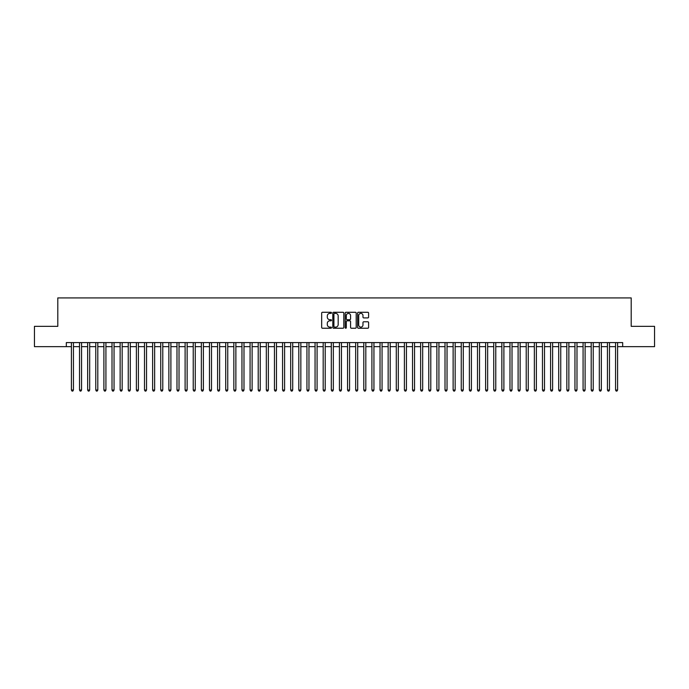 <?xml version="1.0" encoding="UTF-8"?>
<svg xmlns="http://www.w3.org/2000/svg" width="689" height="689" viewBox="0 0 689 689"><rect width="100%" height="100%" fill="white"/><g stroke="black" fill="none" stroke-linecap="round" stroke-linejoin="round"><path stroke-width="1.03" d="M331.504 312.84A0.56 0.56 0 0 0 330.944 312.281L322.478 312.281A0.801 0.801 0 0 0 321.677 313.082L321.677 327.43A0.801 0.801 0 0 0 322.478 328.231L330.944 328.231A0.56 0.56 0 0 0 331.504 327.671A0.56 0.56 0 0 0 330.944 327.111L329.85 327.111A2.549 2.549 0 0 1 327.301 324.562L327.301 323.365A2.549 2.549 0 0 1 329.85 320.816L330.944 320.816A0.56 0.56 0 0 0 331.504 320.256A0.56 0.56 0 0 0 330.944 319.696L329.85 319.696A2.549 2.549 0 0 1 327.301 317.147L327.301 315.95A2.549 2.549 0 0 1 329.85 313.4L330.944 313.4A0.56 0.56 0 0 0 331.504 312.84M367.797 317.905A0.801 0.801 0 0 0 368.598 317.104L368.598 313.082A0.801 0.801 0 0 0 367.797 312.281L358.392 312.281A0.801 0.801 0 0 0 357.591 313.082L357.591 327.43A0.801 0.801 0 0 0 358.392 328.231L367.797 328.231A0.801 0.801 0 0 0 368.598 327.43L368.598 322.573A0.801 0.801 0 0 0 367.797 321.772L363.775 321.772A0.801 0.801 0 0 0 362.974 322.573L362.974 324.984A2.136 2.136 0 0 1 360.847 327.111A2.136 2.136 0 0 1 358.711 324.984L358.711 315.536A2.136 2.136 0 0 1 360.847 313.4A2.136 2.136 0 0 1 362.974 315.536L362.974 317.104A0.801 0.801 0 0 0 363.775 317.905L367.797 317.905M66.325 346.653L34.45 346.653L34.45 326.345L57.798 326.345L57.798 297.924L631.202 297.924L631.202 326.345L654.55 326.345L654.55 346.653L622.675 346.653L622.675 342.588L66.325 342.588L66.325 346.653L71.406 346.653M343.802 313.082A0.801 0.801 0 0 0 343.001 312.281L333.597 312.281A0.801 0.801 0 0 0 332.804 313.082L332.804 327.43A0.801 0.801 0 0 0 333.597 328.231L343.001 328.231A0.801 0.801 0 0 0 343.802 327.43L343.802 313.082M345.999 312.281L355.403 312.281A0.801 0.801 0 0 1 356.196 313.082L356.196 327.43A0.801 0.801 0 0 1 355.403 328.231L351.373 328.231A0.801 0.801 0 0 1 350.58 327.43L350.58 321.608A0.801 0.801 0 0 0 349.779 320.816L347.11 320.816A0.801 0.801 0 0 0 346.317 321.608L346.317 327.671A0.56 0.56 0 0 1 345.757 328.231A0.56 0.56 0 0 1 345.198 327.671L345.198 313.082A0.801 0.801 0 0 1 345.999 312.281M73.439 346.653L79.528 346.653M81.56 346.653L87.649 346.653M89.682 346.653L95.771 346.653M97.804 346.653L103.893 346.653M105.925 346.653L112.014 346.653M114.047 346.653L120.136 346.653M122.168 346.653L128.257 346.653M130.29 346.653L136.379 346.653M138.411 346.653L144.501 346.653M146.533 346.653L152.622 346.653M154.655 346.653L160.744 346.653M162.776 346.653L168.865 346.653M170.898 346.653L176.987 346.653M179.019 346.653L185.108 346.653M187.141 346.653L193.23 346.653M195.263 346.653L201.352 346.653M203.384 346.653L209.473 346.653M211.506 346.653L217.595 346.653M219.627 346.653L225.716 346.653M227.749 346.653L233.838 346.653M235.871 346.653L241.96 346.653M243.992 346.653L250.081 346.653M252.114 346.653L258.203 346.653M260.235 346.653L266.324 346.653M268.357 346.653L274.446 346.653M276.478 346.653L282.568 346.653M284.6 346.653L290.689 346.653M292.722 346.653L298.811 346.653M300.843 346.653L306.941 346.653M308.965 346.653L315.062 346.653M317.086 346.653L323.184 346.653M325.208 346.653L331.306 346.653M333.33 346.653L339.427 346.653M341.451 346.653L347.549 346.653M349.573 346.653L355.67 346.653M357.694 346.653L363.792 346.653M365.816 346.653L371.914 346.653M373.938 346.653L380.035 346.653M382.059 346.653L388.157 346.653M390.189 346.653L396.278 346.653M398.311 346.653L404.4 346.653M406.432 346.653L412.522 346.653M414.554 346.653L420.643 346.653M422.676 346.653L428.765 346.653M430.797 346.653L436.886 346.653M438.919 346.653L445.008 346.653M447.04 346.653L453.129 346.653M455.162 346.653L461.251 346.653M463.284 346.653L469.373 346.653M471.405 346.653L477.494 346.653M479.527 346.653L485.616 346.653M487.648 346.653L493.737 346.653M495.77 346.653L501.859 346.653M503.892 346.653L509.981 346.653M512.013 346.653L518.102 346.653M520.135 346.653L526.224 346.653M528.256 346.653L534.345 346.653M536.378 346.653L542.467 346.653M544.499 346.653L550.589 346.653M552.621 346.653L558.71 346.653M560.743 346.653L566.832 346.653M568.864 346.653L574.953 346.653M576.986 346.653L583.075 346.653M585.107 346.653L591.196 346.653M593.229 346.653L599.318 346.653M601.351 346.653L607.44 346.653M609.472 346.653L615.561 346.653M617.594 346.653L622.675 346.653M334.475 313.4A0.56 0.56 0 0 0 333.915 313.96L333.915 326.552A0.56 0.56 0 0 0 334.475 327.111L335.629 327.111A2.549 2.549 0 0 0 338.178 324.562L338.178 315.95A2.549 2.549 0 0 0 335.629 313.4L334.475 313.4M350.58 315.571A2.136 2.136 0 0 0 348.445 313.443A2.136 2.136 0 0 0 346.317 315.571L346.317 318.904A0.801 0.801 0 0 0 347.11 319.696L349.779 319.696A0.801 0.801 0 0 0 350.58 318.904L350.58 315.571M73.439 342.588L73.439 390.026L71.406 390.026L71.406 342.588M73.439 390.026L72.827 391.076L72.009 391.076L71.406 390.026M81.56 342.588L81.56 390.026L79.528 390.026L79.528 342.588M81.56 390.026L80.949 391.076L80.139 391.076L79.528 390.026M89.682 342.588L89.682 390.026L87.649 390.026L87.649 342.588M89.682 390.026L89.07 391.076L88.261 391.076L87.649 390.026M97.804 342.588L97.804 390.026L95.771 390.026L95.771 342.588M97.804 390.026L97.192 391.076L96.382 391.076L95.771 390.026M105.925 342.588L105.925 390.026L103.893 390.026L103.893 342.588M105.925 390.026L105.314 391.076L104.504 391.076L103.893 390.026M114.047 342.588L114.047 390.026L112.014 390.026L112.014 342.588M114.047 390.026L113.435 391.076L112.626 391.076L112.014 390.026M122.168 342.588L122.168 390.026L120.136 390.026L120.136 342.588M122.168 390.026L121.557 391.076L120.747 391.076L120.136 390.026M130.29 342.588L130.29 390.026L128.257 390.026L128.257 342.588M130.29 390.026L129.678 391.076L128.869 391.076L128.257 390.026M138.411 342.588L138.411 390.026L136.379 390.026L136.379 342.588M138.411 390.026L137.8 391.076L136.99 391.076L136.379 390.026M146.533 342.588L146.533 390.026L144.501 390.026L144.501 342.588M146.533 390.026L145.922 391.076L145.112 391.076L144.501 390.026M154.655 342.588L154.655 390.026L152.622 390.026L152.622 342.588M154.655 390.026L154.043 391.076L153.234 391.076L152.622 390.026M162.776 342.588L162.776 390.026L160.744 390.026L160.744 342.588M162.776 390.026L162.165 391.076L161.355 391.076L160.744 390.026M170.898 342.588L170.898 390.026L168.865 390.026L168.865 342.588M170.898 390.026L170.286 391.076L169.477 391.076L168.865 390.026M179.019 342.588L179.019 390.026L176.987 390.026L176.987 342.588M179.019 390.026L178.408 391.076L177.598 391.076L176.987 390.026M187.141 342.588L187.141 390.026L185.108 390.026L185.108 342.588M187.141 390.026L186.53 391.076L185.72 391.076L185.108 390.026M195.263 342.588L195.263 390.026L193.23 390.026L193.23 342.588M195.263 390.026L194.651 391.076L193.842 391.076L193.23 390.026M203.384 342.588L203.384 390.026L201.352 390.026L201.352 342.588M203.384 390.026L202.773 391.076L201.963 391.076L201.352 390.026M211.506 342.588L211.506 390.026L209.473 390.026L209.473 342.588M211.506 390.026L210.894 391.076L210.085 391.076L209.473 390.026M219.627 342.588L219.627 390.026L217.595 390.026L217.595 342.588M219.627 390.026L219.016 391.076L218.206 391.076L217.595 390.026M227.749 342.588L227.749 390.026L225.716 390.026L225.716 342.588M227.749 390.026L227.137 391.076L226.328 391.076L225.716 390.026M235.871 342.588L235.871 390.026L233.838 390.026L233.838 342.588M235.871 390.026L235.259 391.076L234.449 391.076L233.838 390.026M243.992 342.588L243.992 390.026L241.96 390.026L241.96 342.588M243.992 390.026L243.381 391.076L242.571 391.076L241.96 390.026M252.114 342.588L252.114 390.026L250.081 390.026L250.081 342.588M252.114 390.026L251.502 391.076L250.693 391.076L250.081 390.026M260.235 342.588L260.235 390.026L258.203 390.026L258.203 342.588M260.235 390.026L259.624 391.076L258.814 391.076L258.203 390.026M268.357 342.588L268.357 390.026L266.324 390.026L266.324 342.588M268.357 390.026L267.745 391.076L266.936 391.076L266.324 390.026M276.478 342.588L276.478 390.026L274.446 390.026L274.446 342.588M276.478 390.026L275.867 391.076L275.057 391.076L274.446 390.026M284.6 342.588L284.6 390.026L282.568 390.026L282.568 342.588M284.6 390.026L283.989 391.076L283.179 391.076L282.568 390.026M292.722 342.588L292.722 390.026L290.689 390.026L290.689 342.588M292.722 390.026L292.11 391.076L291.301 391.076L290.689 390.026M300.843 342.588L300.843 390.026L298.811 390.026L298.811 342.588M300.843 390.026L300.24 391.076L299.422 391.076L298.811 390.026M308.965 342.588L308.965 390.026L306.941 390.026L306.941 342.588M308.965 390.026L308.362 391.076L307.544 391.076L306.941 390.026M317.086 342.588L317.086 390.026L315.062 390.026L315.062 342.588M317.086 390.026L316.484 391.076L315.665 391.076L315.062 390.026M325.208 342.588L325.208 390.026L323.184 390.026L323.184 342.588M325.208 390.026L324.605 391.076L323.787 391.076L323.184 390.026M333.33 342.588L333.33 390.026L331.306 390.026L331.306 342.588M333.33 390.026L332.727 391.076L331.909 391.076L331.306 390.026M341.451 342.588L341.451 390.026L339.427 390.026L339.427 342.588M341.451 390.026L340.848 391.076L340.03 391.076L339.427 390.026M349.573 342.588L349.573 390.026L347.549 390.026L347.549 342.588M349.573 390.026L348.97 391.076L348.152 391.076L347.549 390.026M357.694 342.588L357.694 390.026L355.67 390.026L355.67 342.588M357.694 390.026L357.091 391.076L356.273 391.076L355.67 390.026M365.816 342.588L365.816 390.026L363.792 390.026L363.792 342.588M365.816 390.026L365.213 391.076L364.395 391.076L363.792 390.026M373.938 342.588L373.938 390.026L371.914 390.026L371.914 342.588M373.938 390.026L373.335 391.076L372.516 391.076L371.914 390.026M382.059 342.588L382.059 390.026L380.035 390.026L380.035 342.588M382.059 390.026L381.456 391.076L380.638 391.076L380.035 390.026M390.189 342.588L390.189 390.026L388.157 390.026L388.157 342.588M390.189 390.026L389.578 391.076L388.76 391.076L388.157 390.026M398.311 342.588L398.311 390.026L396.278 390.026L396.278 342.588M398.311 390.026L397.699 391.076L396.89 391.076L396.278 390.026M406.432 342.588L406.432 390.026L404.4 390.026L404.4 342.588M406.432 390.026L405.821 391.076L405.011 391.076L404.4 390.026M414.554 342.588L414.554 390.026L412.522 390.026L412.522 342.588M414.554 390.026L413.943 391.076L413.133 391.076L412.522 390.026M422.676 342.588L422.676 390.026L420.643 390.026L420.643 342.588M422.676 390.026L422.064 391.076L421.255 391.076L420.643 390.026M430.797 342.588L430.797 390.026L428.765 390.026L428.765 342.588M430.797 390.026L430.186 391.076L429.376 391.076L428.765 390.026M438.919 342.588L438.919 390.026L436.886 390.026L436.886 342.588M438.919 390.026L438.307 391.076L437.498 391.076L436.886 390.026M447.04 342.588L447.04 390.026L445.008 390.026L445.008 342.588M447.04 390.026L446.429 391.076L445.619 391.076L445.008 390.026M455.162 342.588L455.162 390.026L453.129 390.026L453.129 342.588M455.162 390.026L454.551 391.076L453.741 391.076L453.129 390.026M463.284 342.588L463.284 390.026L461.251 390.026L461.251 342.588M463.284 390.026L462.672 391.076L461.863 391.076L461.251 390.026M471.405 342.588L471.405 390.026L469.373 390.026L469.373 342.588M471.405 390.026L470.794 391.076L469.984 391.076L469.373 390.026M479.527 342.588L479.527 390.026L477.494 390.026L477.494 342.588M479.527 390.026L478.915 391.076L478.106 391.076L477.494 390.026M487.648 342.588L487.648 390.026L485.616 390.026L485.616 342.588M487.648 390.026L487.037 391.076L486.227 391.076L485.616 390.026M495.77 342.588L495.77 390.026L493.737 390.026L493.737 342.588M495.77 390.026L495.158 391.076L494.349 391.076L493.737 390.026M503.892 342.588L503.892 390.026L501.859 390.026L501.859 342.588M503.892 390.026L503.28 391.076L502.47 391.076L501.859 390.026M512.013 342.588L512.013 390.026L509.981 390.026L509.981 342.588M512.013 390.026L511.402 391.076L510.592 391.076L509.981 390.026M520.135 342.588L520.135 390.026L518.102 390.026L518.102 342.588M520.135 390.026L519.523 391.076L518.714 391.076L518.102 390.026M528.256 342.588L528.256 390.026L526.224 390.026L526.224 342.588M528.256 390.026L527.645 391.076L526.835 391.076L526.224 390.026M536.378 342.588L536.378 390.026L534.345 390.026L534.345 342.588M536.378 390.026L535.766 391.076L534.957 391.076L534.345 390.026M544.499 342.588L544.499 390.026L542.467 390.026L542.467 342.588M544.499 390.026L543.888 391.076L543.078 391.076L542.467 390.026M552.621 342.588L552.621 390.026L550.589 390.026L550.589 342.588M552.621 390.026L552.01 391.076L551.2 391.076L550.589 390.026M560.743 342.588L560.743 390.026L558.71 390.026L558.71 342.588M560.743 390.026L560.131 391.076L559.322 391.076L558.71 390.026M568.864 342.588L568.864 390.026L566.832 390.026L566.832 342.588M568.864 390.026L568.253 391.076L567.443 391.076L566.832 390.026M576.986 342.588L576.986 390.026L574.953 390.026L574.953 342.588M576.986 390.026L576.374 391.076L575.565 391.076L574.953 390.026M585.107 342.588L585.107 390.026L583.075 390.026L583.075 342.588M585.107 390.026L584.496 391.076L583.686 391.076L583.075 390.026M593.229 342.588L593.229 390.026L591.196 390.026L591.196 342.588M593.229 390.026L592.618 391.076L591.808 391.076L591.196 390.026M601.351 342.588L601.351 390.026L599.318 390.026L599.318 342.588M601.351 390.026L600.739 391.076L599.93 391.076L599.318 390.026M609.472 342.588L609.472 390.026L607.44 390.026L607.44 342.588M609.472 390.026L608.861 391.076L608.051 391.076L607.44 390.026M617.594 342.588L617.594 390.026L615.561 390.026L615.561 342.588M617.594 390.026L616.991 391.076L616.173 391.076L615.561 390.026"/></g></svg>
